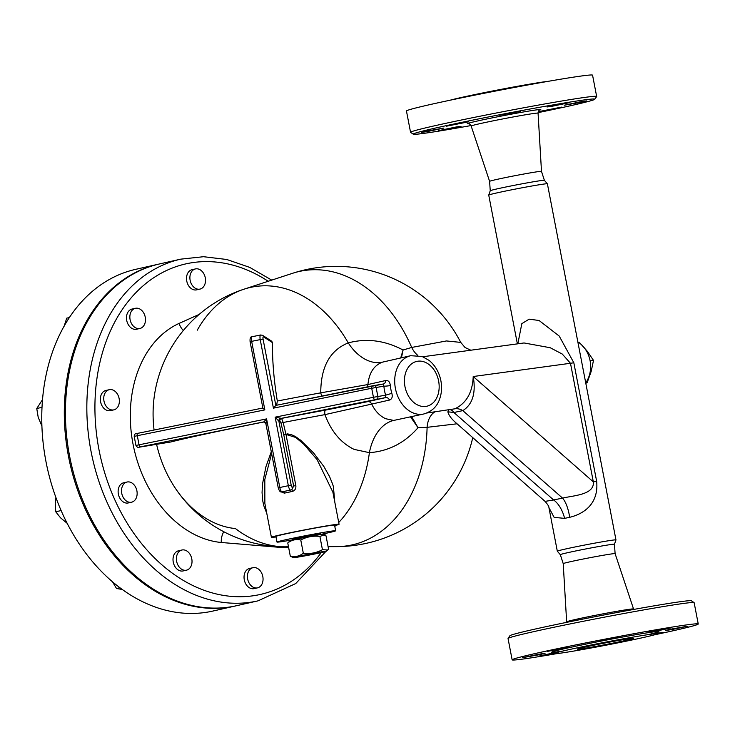 <?xml version="1.0" encoding="UTF-8"?>
<svg xmlns="http://www.w3.org/2000/svg" width="735" height="735" viewBox="0 0 735 735"><rect width="100%" height="100%" fill="white"/><g stroke="black" fill="none" stroke-linecap="round" stroke-linejoin="round"><path stroke-width="1.1" d="M450.261 409.818A23.428 7.276 -95.5 0 1 453.89 412.491L462.829 410.626A23.428 14.222 70.7 0 0 454.781 408.825L426.943 412.987M569.653 517.311C582.166 514.335 598.933 505.12 596.664 481.361A22.969 0.671 -10.9 0 1 593.32 481.866C594.707 494.848 573.539 495.5 562.551 498.1L553.611 499.965A22.969 12.633 -105.9 0 1 564.599 518.368L569.653 517.311A22.969 8.737 81.9 0 0 562.551 498.1L462.829 410.626C472.596 404.388 476.059 393.023 473.221 376.522C472.522 392.536 466.376 403.304 454.781 408.825M447.863 411.811L453.89 412.491L553.611 499.965L545.067 501.389L457.06 423.792C451.804 419.428 448.736 415.431 447.863 411.811L448.892 409.919M545.067 501.389L545.067 501.389C547.777 504.495 549.063 506.571 548.926 507.609L554.144 517.385L564.599 518.368M434.854 411.912A19.523 12.725 -93 0 0 427.099 427.329L457.06 423.792M422.846 356.751L524.046 342.96L550.23 347.738L562.275 354.059L570.479 363.274L473.221 376.522L593.32 481.866L570.479 363.274A22.969 0.671 -10.9 0 0 573.833 362.768L559.216 336.06L539.067 320.488L529.126 319.165L521.832 323.657L517.844 343.805M615.967 539.903A29.869 0.873 -10.9 0 1 615.967 539.922L614.46 544.258A27.572 0.799 169.1 0 0 614.46 544.24A27.572 0.799 169.1 0 0 587.237 548.668A27.572 0.799 169.1 0 0 560.318 554.668A27.572 0.799 169.1 0 0 560.327 554.686L557.323 551.213A29.869 0.873 -10.9 0 1 557.314 551.204A29.869 0.873 -10.9 0 1 586.475 544.699A29.869 0.873 -10.9 0 1 615.967 539.903L547.391 183.805A29.869 0.873 169.1 0 0 547.382 183.787A29.869 0.873 169.1 0 0 517.899 188.592A29.869 0.873 169.1 0 0 488.738 195.078A29.869 0.873 169.1 0 0 488.738 195.097L517.385 343.861M199.984 289.094L196.603 289.856A10.336 7.672 -102.7 0 1 186.846 281.468A10.336 7.672 -102.7 0 1 192.046 269.69L195.427 268.927A10.336 7.672 -102.7 0 1 203.448 273.108A10.336 7.672 -102.7 0 1 204.982 283.958A10.336 7.672 -102.7 0 1 199.984 289.094A10.336 7.672 -102.7 0 1 190.227 280.706A10.336 7.672 -102.7 0 1 195.427 268.927M139.944 328.471L136.563 329.234A10.336 7.672 -102.7 0 1 126.806 320.846A10.336 7.672 -102.7 0 1 132.006 309.067L135.387 308.305A10.336 7.672 -102.7 0 1 145.236 317.134A10.336 7.672 -102.7 0 1 139.944 328.471A10.336 7.672 -102.7 0 1 130.187 320.074A10.336 7.672 -102.7 0 1 135.387 308.305M113.824 409.864L110.443 410.626A10.336 7.672 -102.7 0 1 100.686 402.238A10.336 7.672 -102.7 0 1 105.886 390.46L109.267 389.697A10.336 7.672 -102.7 0 1 116.525 392.802A10.336 7.672 -102.7 0 1 119.217 403.065A10.336 7.672 -102.7 0 1 113.824 409.864A10.336 7.672 -102.7 0 1 104.067 401.475A10.336 7.672 -102.7 0 1 109.267 389.697M131.611 502.189L128.23 502.951A10.336 7.672 -102.7 0 1 118.464 494.563A10.336 7.672 -102.7 0 1 123.664 482.785L127.045 482.022A10.336 7.672 -102.7 0 1 129.81 482.068A10.336 7.672 -102.7 0 1 137.096 492.229A10.336 7.672 -102.7 0 1 131.611 502.189A10.336 7.672 -102.7 0 1 121.845 493.801A10.336 7.672 -102.7 0 1 127.045 482.022M186.488 570.176L183.116 570.939A10.336 7.672 -102.7 0 1 173.726 563.901A10.336 7.672 -102.7 0 1 176.63 551.599A10.336 7.672 -102.7 0 1 178.55 550.781L181.931 550.01A10.336 7.672 -102.7 0 1 191.688 558.407A10.336 7.672 -102.7 0 1 186.488 570.176A10.336 7.672 -102.7 0 1 177.107 563.129A10.336 7.672 -102.7 0 1 180.011 550.837A10.336 7.672 -102.7 0 1 181.931 550.01M257.516 587.862L254.135 588.625A10.336 7.672 -102.7 0 1 246.115 584.454A10.336 7.672 -102.7 0 1 244.58 573.594A10.336 7.672 -102.7 0 1 249.578 568.458L252.959 567.696A10.336 7.672 -102.7 0 1 262.717 576.093A10.336 7.672 -102.7 0 1 257.516 587.862A10.336 7.672 -102.7 0 1 249.496 583.691A10.336 7.672 -102.7 0 1 247.961 572.831A10.336 7.672 -102.7 0 1 252.959 567.696M69.329 317.566L66.738 318.145L64.019 326.505M42.501 399.665L36.75 408.513L38.211 417.342L41.895 426.006M55.943 497.567L55.272 503.291L55.759 511.78L60.5 517.789L67.207 523.357M112.455 581.707L116.516 588.505L122.377 589.479M41.996 407.328L36.75 408.513M61.143 510.559L55.759 511.78M119.961 587.724L116.516 588.505M183.318 330.52A13.781 9.132 65.6 0 1 179.064 323.428A113.76 84.406 77.3 0 0 133.026 444.069A113.76 84.406 77.3 0 0 221.253 542.485L277.904 547.207A13.781 9.013 94.2 0 1 277.876 546.629M158.723 264.131A175.169 129.966 77.3 0 0 158.154 264.26A175.169 129.966 77.3 0 0 68.484 456.343A175.169 129.966 77.3 0 0 235.448 605.962A175.169 129.966 77.3 0 0 236.008 605.833M470.813 350.209L465.062 347.526L460.744 342.4L446.467 340.948L411.71 347.444A139.31 100.226 -99.2 0 0 292.539 273.31A140.137 140.137 0 0 1 460.716 342.354M235.448 605.962L212.911 611.051A175.169 129.966 -102.7 0 1 45.947 461.442A175.169 129.966 -102.7 0 1 135.626 269.35L158.154 264.26M283.756 491.467A2.297 0.891 -100.2 0 1 284.353 493.139L292.475 491.403L291.85 489.482M292.475 491.403C295.02 490.447 296.141 488.509 295.847 485.614L293.642 485.991L292.098 489.234A2.297 2.131 -138.9 0 0 292.512 487.287A2.297 0.707 -101.4 0 1 291.198 485.201L278.868 421.173L279.888 421.072L281.018 423.066A128.91 39.662 78.6 0 0 283.784 434.789L293.642 485.991L292.512 487.287M280.871 491.743L284.353 493.139M276.002 536.927A34.462 1.001 -10.9 0 1 271.399 537.303L264.866 503.42L264.811 479.431L271.647 453.605M271.288 451.713L265.914 466.771L262.459 484.236L262.064 492.606L262.689 500.563L263.755 505.616L266.777 513.342M334.783 502.033L333.378 486.579L332.606 484.053L329.519 476.491L323.823 466.431L313.615 452.962L300.716 440.274L295.507 436.572L290.941 434.449L287.183 433.88L285.988 434.413L295.709 437.454L303.73 444.16L317.042 459.54L332.891 492.184L339.065 524.275A34.462 1.001 -10.9 0 1 334.655 525.635M281.018 423.066L283.195 422.496A126.705 38.983 -101.4 0 0 285.915 434.017L283.784 434.789L285.988 434.413L295.847 485.614M264.104 421.936A131.914 3.84 169.1 0 0 170.842 441.965L170.759 441.974M266.015 423.773L266.584 418.904L135.938 445.438L134.202 436.425C134.229 434.293 135.341 433.283 137.546 433.374L262.873 408.017L137.574 433.365A2.297 0.707 78.6 0 0 137.546 433.374A2.297 0.707 78.6 0 0 137.298 435.699L264.848 409.882L251.655 341.352L260.218 339.616L273.42 408.155L275.836 405.389L263.066 339.111A2.297 0.707 -101.4 0 1 263.543 336.85A2.297 2.095 -57.1 0 0 262.643 335.353L271.72 341.224L272.483 342.639A127.183 39.13 78.6 0 0 277.315 401.034A131.629 3.831 169.1 0 1 320.754 392.839C320.782 366.903 329.951 350.255 348.261 342.896A131.317 94.475 -99.2 0 0 244.002 289.186L244.002 289.186A131.317 94.475 -99.2 0 0 197.246 330.208M175.233 488.077A132.089 132.089 0 0 0 285.603 546.822L285.603 546.822A131.317 94.475 -99.2 0 1 235.439 528.566A103.01 76.431 -102.7 0 1 175.233 488.077L175.233 488.077A103.01 76.431 -102.7 0 1 156.583 444.326M154.074 430.03A103.01 76.431 -102.7 0 1 154.359 395.798L154.368 395.733M288.506 546.812L285.603 546.822A131.317 94.475 -99.2 0 0 288.497 546.748M324.19 534.841A131.317 94.475 -99.2 0 0 326.634 533.16M334.802 526.416A131.317 94.475 -99.2 0 0 335.978 525.304M338.725 522.502A131.317 94.475 -99.2 0 0 369.402 452.668A45.947 30.457 88.8 0 1 393.694 420.438L385.599 418.702C379.747 415.946 375.107 411.076 371.68 404.085L389.522 400.051C392.012 399.096 392.784 396.863 391.847 393.344A29.869 22.16 -102.7 0 1 390.34 385.526C389.917 381.961 388.392 380.289 385.765 380.51L367.923 384.543L320.754 392.839A4.594 1.369 79.6 0 0 321.994 396.055M383.247 384.028A4.594 3.409 77.3 0 0 383.312 384.01L383.89 386.16A34.462 25.569 77.3 0 0 385.627 395.173L385.774 397.571L367.932 401.604A4.594 3.409 -102.7 0 1 371.68 404.085L324.953 414.632A4.594 1.369 79.6 0 1 325.467 410.121A136.205 3.96 169.1 0 0 281.597 418.39L283.195 422.496A131.629 3.831 -10.9 0 1 324.953 414.632C331.154 431.408 340.893 443.003 354.151 449.397L369.402 452.668C388.457 451.272 404.663 442.957 418.031 427.715L411.719 416.708M273.42 408.155L371.699 388.264L373.435 397.286L275.156 417.168L281.597 418.39A2.297 2.187 -95.8 0 0 279.888 421.072M278.344 487.801L288.35 485.706L275.156 417.168L278.868 421.173A2.297 2.187 -95.8 0 1 280.577 418.491L385.774 397.571A4.594 3.409 -102.7 0 1 389.522 400.051M271.399 537.303A34.462 1.001 -10.9 0 1 305.043 529.806A34.462 1.001 -10.9 0 1 339.065 524.275M291.198 485.201L288.35 485.706A4.594 1.415 78.6 0 0 290.674 490.061L282.111 491.798A4.594 1.415 -101.4 0 1 279.787 487.443L266.584 418.904L263.847 421.918M276.654 405.307L277.315 401.034M376.779 399.059A2.297 1.534 -99.4 0 0 377.854 396.468L376.109 387.446A2.297 1.534 -99.4 0 0 374.234 385.517A2.297 1.534 -99.4 0 0 374.179 385.526L371.965 385.939A2.297 0.707 -101.4 0 1 371.965 385.939A2.297 0.707 -101.4 0 0 371.699 388.264L383.89 386.16A4.594 0.542 174.8 0 0 390.34 385.526M374.574 399.472A2.297 0.707 -101.4 0 1 373.435 397.286L385.627 395.173L391.847 393.344M367.114 386.922A4.594 3.409 -102.7 0 0 367.923 384.543C369.089 372.847 373.94 365.387 382.476 362.144A45.947 30.741 72.3 0 1 348.261 342.896C366.646 338.026 384.91 340.397 403.074 350.007L400.704 357.963M423.875 413.961C431.822 411.49 437.04 406.602 439.539 399.298C441.818 393.004 442.167 386.362 440.596 379.379C438.703 371.478 434.872 365.157 429.102 360.398L422.111 356.466L410.7 355.703A29.869 22.16 77.3 0 0 395.412 388.447A29.869 22.16 77.3 0 0 423.875 413.961L393.694 420.438M382.476 362.144L410.7 355.703M264.848 409.882L262.882 408.1L250.102 341.72C249.817 338.201 250.497 336.538 252.151 336.704A4.594 1.415 -101.4 0 0 251.655 341.352L250.102 341.72M320.561 534.464A29.869 0.873 169.1 0 0 335.647 530.78L334.554 525.139A29.869 0.873 169.1 0 0 305.071 529.935A29.869 0.873 169.1 0 0 275.91 536.44L276.994 542.072A29.869 0.873 169.1 0 0 278.464 542.062A29.869 0.873 169.1 0 0 292.365 539.894M335.647 530.78A29.869 0.873 169.1 0 0 306.155 535.576A29.869 0.873 169.1 0 0 276.994 542.072M292.392 540.032L292.218 539.141L306.238 536.017L320.414 533.711L320.589 534.602M328.095 546.656L336.676 546.62A139.31 100.226 -99.2 0 0 427.099 427.329L418.031 427.715L410.589 416.965M180.691 259.161L159.284 264.003A175.169 129.966 77.3 0 0 69.605 456.086A175.169 129.966 77.3 0 0 236.569 605.704L257.976 600.862A175.169 129.966 77.3 0 1 92.573 458.686A175.169 129.966 77.3 0 1 180.691 259.161L203.531 256.708L226.784 259.492L249.744 267.393L271.72 280.118M417.838 355.409A19.523 12.817 74.1 0 1 411.71 347.444L403.074 350.007L401.448 357.789M577.829 341.848A27.572 24.347 82.2 0 1 585.731 382.889M541.484 171.365L544.387 180.332A27.572 0.799 169.1 0 0 544.378 180.314A27.572 0.799 169.1 0 0 517.164 184.751A27.572 0.799 169.1 0 0 490.245 190.742A27.572 0.799 169.1 0 0 490.245 190.76L489.602 181.352A26.414 0.772 -10.9 0 1 489.602 181.352A26.414 0.772 -10.9 0 1 515.391 175.61A26.414 0.772 -10.9 0 1 541.484 171.365A26.414 0.772 -10.9 0 1 541.493 171.374L538.066 113.153C538.342 111.16 538.939 110.103 539.848 109.974M221.253 542.485A13.781 8.976 95.4 0 1 223.78 531.736M578.583 342.354L579.263 342.262L587.237 351.211L593.503 360.398L591.151 371.506L587.081 382.843L585.758 383.027M590.122 360.857L593.503 360.398M585.777 383.137L587.081 382.843M304.667 554.98A16.657 0.487 169.1 0 0 293.458 557.635A16.657 0.487 169.1 0 0 309.885 554.943A16.657 0.487 169.1 0 0 326.129 551.342A16.657 0.487 169.1 0 0 304.667 554.98M324.153 534.832L319.9 536.449C313.128 535.604 306.752 536.789 300.771 540.005C296.04 538.957 291.703 539.931 287.762 542.954L290.196 540.675A16.657 0.487 -10.9 0 1 301.414 538.075A16.657 0.487 -10.9 0 1 322.867 534.382L326.018 535.833L328.563 549.073L327.681 550L322.444 549.688C316.463 552.913 310.087 554.098 303.316 553.244C299.375 556.266 295.038 557.24 290.307 556.193L293.458 557.635M287.762 542.954L290.307 556.193M300.771 540.005L303.316 553.244M319.9 536.449L322.444 549.688M560.318 554.668L563.221 563.644A26.414 0.772 -10.9 0 1 563.221 563.626A26.414 0.772 -10.9 0 1 589.011 557.883A26.414 0.772 -10.9 0 1 615.103 553.639A26.414 0.772 -10.9 0 1 615.103 553.648L633.542 608.966A34.067 0.992 169.1 0 0 599.907 614.442A34.067 0.992 169.1 0 0 566.648 621.856L563.221 563.626M621.792 642.078A52.837 1.534 -10.9 0 1 553.657 653.709A52.837 1.534 -10.9 0 1 605.236 642.215A52.837 1.534 -10.9 0 1 657.43 633.726A52.837 1.534 -10.9 0 1 621.792 642.078M614.377 642.831A28.72 0.836 -10.9 0 1 577.352 649.152A28.72 0.836 -10.9 0 1 605.383 642.904A28.72 0.836 -10.9 0 1 633.745 638.292A28.72 0.836 -10.9 0 1 614.377 642.831M657.402 633.212L663.227 632.385L657.384 633.809M556.652 653.654A94.76 2.756 -10.9 0 1 512.148 659.837A94.76 2.756 -10.9 0 1 604.675 639.211A94.76 2.756 -10.9 0 1 698.25 623.997A94.76 2.756 -10.9 0 1 654.628 634.783M671.542 629.619L665.34 630.511L670.678 629.188L687.905 626.165L671.542 629.619M662.988 629.711L648.178 632.238L666.048 628.526L670.743 627.892L662.988 629.711M620.579 636.96L599.227 640.911L620.579 636.96M569.156 647.103L547.171 651.449L569.156 647.103M538.847 654.214L545.048 653.323L539.711 654.646L522.493 657.669L538.847 654.214M553.63 653.58L539.655 655.942L553.336 652.974M512.148 659.837L508.041 638.531A94.76 2.756 -10.9 0 1 508.069 638.439A94.76 2.756 -10.9 0 1 600.578 617.905A94.76 2.756 -10.9 0 1 694.088 602.617A94.76 2.756 -10.9 0 1 694.143 602.691L698.25 623.997M694.088 602.617L691.405 600.798A92.463 2.692 169.1 0 0 600.155 615.709A92.463 2.692 169.1 0 0 509.888 635.757L508.069 638.439M450.077 100.217A52.837 1.534 -10.9 0 1 498.872 89.771A52.837 1.534 -10.9 0 1 548.053 81.346M410.562 132.309L406.455 111.003A94.76 2.756 -10.9 0 1 498.964 90.387A94.76 2.756 -10.9 0 1 592.557 75.163L596.664 96.469A94.76 2.756 169.1 0 0 503.062 111.692A94.76 2.756 169.1 0 0 410.562 132.309A94.76 2.756 169.1 0 0 410.617 132.383L413.3 134.202A92.463 2.692 -10.9 0 1 503.539 114.008A92.463 2.692 -10.9 0 1 594.817 99.243A92.463 2.692 -10.9 0 1 538.066 112.639M561.503 107.117L539.518 111.463L561.503 107.117M453.311 128.138L438.501 130.665L456.371 126.953L461.065 126.328L453.311 128.138M427.54 131.51L421.339 132.401L426.677 131.087L443.903 128.055L427.54 131.51M446.586 126.172L468.581 121.835L446.586 126.172M499.286 115.257L520.637 111.297L499.286 115.257M554.778 105.151L569.588 102.624L551.728 106.336L547.033 106.97L554.778 105.151M580.549 101.788L586.75 100.897L581.413 102.211L564.195 105.234L580.549 101.788M594.817 99.243L596.636 96.561A94.76 2.756 169.1 0 0 596.664 96.469M470.97 125.566A92.463 2.692 -10.9 0 1 413.3 134.202M596.664 481.361L573.833 362.768M277.904 547.207A127.532 94.622 77.3 0 0 288.579 547.198M367.932 401.604L325.467 410.121M265.831 423.213A2.297 2.187 -95.8 0 0 263.644 421.927L263.644 421.927A2.297 2.187 -95.8 0 0 263.442 421.954L140.174 446.898L170.842 441.965M383.312 384.01L383.312 384.01A4.594 3.409 77.3 0 0 385.765 380.51M134.202 436.425L137.298 435.699L139.034 444.712A2.297 0.707 78.6 0 0 140.174 446.898M263.066 339.111L260.218 339.616A4.594 1.415 78.6 0 1 260.723 334.976L252.151 336.704M371.928 385.948L275.836 405.389M383.165 384.037L374.299 385.507M263.543 336.85L272.483 342.639M321.241 552.619A169.427 125.703 -102.7 0 1 152.237 555.651A169.427 125.703 -102.7 0 1 108.973 334.223A169.427 125.703 -102.7 0 1 268.211 281.266M199.121 314.433L179.064 323.428M404.967 386.592A22.969 17.043 -102.7 0 1 426.447 362.888A22.969 17.043 -102.7 0 1 433.962 401.944A22.969 17.043 -102.7 0 1 404.967 386.592M648.077 634.645A54.675 1.589 169.1 0 0 641.205 633.79A54.675 1.589 169.1 0 0 568.743 647.746A54.675 1.589 169.1 0 0 562.688 651.081M489.602 181.361L471.163 126.034A34.067 0.992 -10.9 0 1 504.412 118.62A34.067 0.992 -10.9 0 1 538.066 113.144M539.665 110.075A37.476 1.093 169.1 0 0 503.842 115.579A37.476 1.093 169.1 0 0 468.535 123.774M557.314 551.204L548.926 507.609M292.539 273.31L244.002 289.186A132.089 132.089 0 0 0 154.359 395.798M263.644 421.927L265.859 423.562L278.234 487.801C279.254 491.228 280.55 492.56 282.111 491.798M383.229 384.028L275.809 405.398M262.643 335.353L260.723 334.976M292.098 489.234L290.674 490.061M170.796 441.974L139.319 447.174C138.253 447.909 137.133 447.321 135.938 445.438M328.876 546.647L328.288 547.621M325.844 551.471L295.709 583.562L257.976 600.862M336.676 546.62A140.137 140.137 0 0 0 472.688 437.904M490.245 190.742L488.738 195.078M544.378 180.314L547.382 183.787M326.129 551.342L327.681 550M614.46 544.24L615.103 553.648M553.657 653.709L552.325 652.331M657.43 633.726L658.156 631.953M633.542 608.966L633.735 609.444M566.639 622.361L566.648 621.856M471.163 126.034C470.17 124.288 469.224 123.526 468.333 123.746"/></g></svg>
